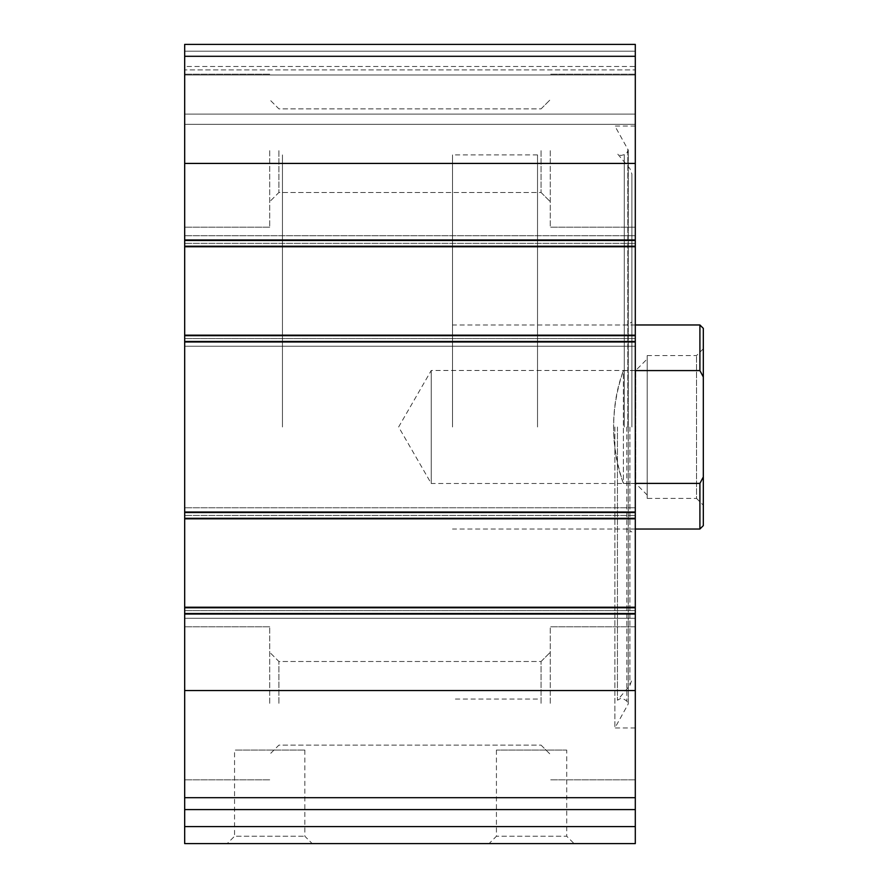 <?xml version="1.0" encoding="UTF-8"?>
<svg xmlns="http://www.w3.org/2000/svg" width="888" height="888" viewBox="0 0 888 888"><rect width="100%" height="100%" fill="white"/><g stroke="black" fill="none" stroke-linecap="round" stroke-linejoin="round"><path stroke-width="0.67" stroke-dasharray="4.44 3.33" d="M635.297 56.299L635.297 246.753L635.297 243.345L635.297 246.753L184.682 246.753L184.682 44.4L184.682 69.908L184.682 44.4L635.297 44.4L184.682 44.4L635.297 44.4L184.682 44.4L635.297 44.4L635.297 75.003L635.297 44.4L635.297 56.299L184.682 56.299M635.297 335.176L635.297 518.814L635.297 515.417L635.297 518.814L184.682 518.814L184.682 235.697L184.682 246.753L635.297 246.753L635.297 245.898L635.297 346.22L635.297 335.176L635.297 338.572L635.297 335.176L184.682 335.176M635.297 843.6L635.297 809.59L184.682 809.59L184.682 507.77L184.682 518.814L635.297 518.814L635.297 517.97L635.297 618.292L635.297 607.237L635.297 610.644L635.297 607.237L184.682 607.237M635.297 809.59L184.682 809.59L635.297 809.59L635.297 607.237M304.85 750.071L304.85 836.241L312.221 843.6L227.195 843.6L234.554 836.241L304.85 836.241L234.554 836.241L234.554 750.071L304.85 750.071L234.554 750.071M574.081 843.6L489.066 843.6L574.081 843.6L566.722 836.241L496.425 836.241L566.722 836.241L566.722 750.071L496.425 750.071L566.722 750.071M312.221 843.6L184.682 843.6L184.682 809.59M635.297 426.995L635.297 727.971L635.297 426.995M635.297 150.671L635.297 227.195L635.297 150.671M635.297 703.318L635.297 626.795L635.297 703.318M635.297 507.77L635.297 517.97L635.297 507.77L635.297 512.864L635.297 507.77L184.682 507.77L635.297 507.77M635.297 515.417L635.297 512.864L635.297 515.417L184.682 515.417L635.297 515.417M635.297 235.697L635.297 245.898L635.297 235.697L635.297 240.803L635.297 235.697L184.682 235.697L635.297 235.697M635.297 243.345L635.297 240.803L635.297 243.345L184.682 243.345L635.297 243.345M635.297 114.119L635.297 69.908L635.297 124.32L635.297 114.119L184.682 114.119L184.682 124.32L184.682 69.908L184.682 114.119L635.297 114.119M635.297 66.5L635.297 69.908L635.297 66.5L184.682 66.5L184.682 69.908L184.682 51.204L184.682 66.5L635.297 66.5M184.682 150.671L184.682 227.195L184.682 150.671M184.682 703.318L184.682 626.795L184.682 703.318M184.682 610.644L184.682 618.292L184.682 610.644L635.297 610.644L184.682 610.644M184.682 338.572L184.682 346.22L184.682 338.572L635.297 338.572L184.682 338.572M184.682 69.908L184.682 75.003L184.682 69.908L635.297 69.908L184.682 69.908M635.297 618.292L184.682 618.292L635.297 618.292M635.297 346.22L184.682 346.22L635.297 346.22M635.297 124.32L184.682 124.32L635.297 124.32M635.297 246.753L184.682 246.753M635.297 518.814L184.682 518.814M496.425 750.071L496.425 836.241L489.066 843.6M550.271 703.318L550.271 626.795L550.271 703.318M541.07 703.318L541.07 661.505L541.07 703.318M278.91 703.318L278.91 661.505L278.91 703.318M269.708 703.318L269.708 626.795L269.708 703.318M550.271 150.671L550.271 227.195L550.271 150.671M541.07 150.671L541.07 192.485L541.07 150.671M278.91 150.671L278.91 192.485L278.91 150.671M269.708 150.671L269.708 227.195L269.708 150.671M614.896 426.995L614.896 727.971L614.896 426.995M617.449 426.995L617.449 700.232L617.449 426.995M631.901 426.995L631.901 174.059L631.901 426.995M626.795 426.995L626.817 701.109L626.817 426.995M282.462 426.995L282.462 154.923L282.462 426.995M537.529 426.995L537.529 154.923L537.529 426.995M703.318 328.371L703.318 525.618M703.318 505.216L703.318 348.773L703.318 505.216L696.514 498.412L696.514 355.577L696.514 498.412L647.197 498.412L647.197 355.577L647.197 498.412M699.91 324.975L699.91 370.596L703.318 377.012M703.318 476.978L699.91 483.394L699.91 529.026M452.503 426.995L452.503 154.923L452.503 426.995M699.91 483.394L623.398 483.394C616.938 466.256 613.664 447.452 613.575 426.995C613.664 406.538 616.938 387.734 623.398 370.596C610.411 408.191 610.411 445.798 623.398 483.394L623.398 370.596L635.297 370.596M635.297 483.394L623.398 483.394L623.398 370.596L699.91 370.596M647.197 495.016L647.197 358.974L647.197 495.016L635.697 483.505L635.697 370.485L635.697 483.505L431.246 483.505L431.246 370.485L431.246 483.505L398.623 426.995L431.246 370.485L635.697 370.485L647.197 358.974M635.297 163.425L184.682 163.425M635.297 239.949L184.682 239.949M635.297 341.98L184.682 341.98M635.297 512.021L184.682 512.021M635.297 690.564L184.682 690.564M635.297 797.69L184.682 797.69M635.297 614.041L184.682 614.041M635.297 826.595L184.682 826.595M635.297 613.197L184.682 613.197L635.297 613.197M635.297 608.091L184.682 608.091L635.297 608.091M635.297 517.97L184.682 517.97L635.297 517.97M635.297 512.864L184.682 512.864L635.297 512.864M635.297 341.125L184.682 341.125L635.297 341.125M635.297 336.019L184.682 336.019L635.297 336.019M635.297 245.898L184.682 245.898L635.297 245.898M635.297 240.803L184.682 240.803L635.297 240.803M635.297 51.204L184.682 51.204L635.297 51.204M635.297 75.003L184.682 75.003L635.297 75.003M627.816 426.995L627.816 148.396L627.816 426.995M624.286 426.995L624.286 154.656L624.286 426.995M629.903 426.995L629.903 685.392L629.903 426.995M635.297 626.795L550.271 626.795L635.297 626.795M635.297 779.831L550.271 779.831L635.297 779.831M541.07 745.121L550.271 754.323L541.07 745.121L278.91 745.121L269.708 754.323L278.91 745.121L541.07 745.121M541.07 661.505L550.271 652.303L541.07 661.505L278.91 661.505L269.708 652.303L278.91 661.505L541.07 661.505M269.708 626.795L184.682 626.795L269.708 626.795M269.708 779.831L184.682 779.831L269.708 779.831M635.297 74.159L550.271 74.159L635.297 74.159M635.297 227.195L550.271 227.195L635.297 227.195M541.07 192.485L550.271 201.687L541.07 192.485L278.91 192.485L269.708 201.687L278.91 192.485L541.07 192.485M541.07 108.869L550.271 99.667L541.07 108.869L278.91 108.869L269.708 99.667L278.91 108.869L541.07 108.869M269.708 74.159L184.682 74.159L269.708 74.159M269.708 227.195L184.682 227.195L269.708 227.195M635.297 126.018L614.896 126.018L628.271 150.094L626.817 152.88L624.286 154.656L620.657 155.533L617.449 153.757L629.903 168.598L631.901 174.059M635.297 727.971L614.896 727.971L628.271 703.895L628.271 150.094L628.271 703.895L626.817 701.109L624.286 699.333L620.657 698.456L617.449 700.232L629.903 685.392L631.901 679.931M537.529 529.026L626.795 529.026L631.901 531.968M537.529 324.975L626.795 324.975L631.901 322.022M537.529 154.923L452.503 154.923M537.529 699.067L452.503 699.067M635.297 324.975L452.503 324.975M635.297 529.026L452.503 529.026M647.197 355.577L696.514 355.577L703.318 348.773"/><path stroke-width="1.33" d="M635.297 797.69L635.297 44.4L184.682 44.4L184.682 809.59L635.297 809.59L635.297 797.69L184.682 797.69M635.297 826.595L184.682 826.595L184.682 843.6L635.297 843.6L635.297 809.59M184.682 826.595L184.682 809.59M227.195 843.6L635.297 843.6M635.297 246.753L184.682 246.753M635.297 335.176L184.682 335.176M635.297 607.237L184.682 607.237M635.297 518.814L184.682 518.814M703.318 476.978L699.91 483.394L699.91 529.026L703.318 525.618L703.318 328.371L699.91 324.975L635.297 324.975M703.318 377.012L699.91 370.596L699.91 324.975M699.91 483.394L635.297 483.394M699.91 370.596L635.297 370.596M635.297 690.564L184.682 690.564M635.297 614.041L184.682 614.041M635.297 512.021L184.682 512.021M635.297 341.98L184.682 341.98M635.297 56.299L184.682 56.299M635.297 163.425L184.682 163.425M635.297 239.949L184.682 239.949M699.91 529.026L635.297 529.026"/></g></svg>
